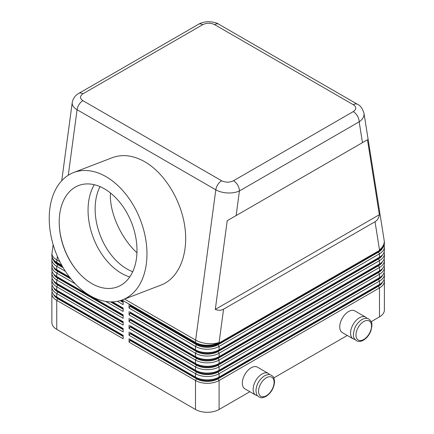 <?xml version="1.0" encoding="UTF-8"?>
<svg xmlns="http://www.w3.org/2000/svg" width="434" height="434" viewBox="0 0 434 434"><rect width="100%" height="100%" fill="white"/><g stroke="black" fill="none" stroke-linecap="round" stroke-linejoin="round"><path stroke-width="0.65" d="M100.042 186.625A52.877 35.149 -111 0 0 126.858 268.912A52.877 35.149 -111 0 0 132.723 271.7M202.711 24.678A8.349 4.823 -120 0 0 198.533 24.261L78.804 93.386A8.349 4.823 60 0 1 82.975 93.804L202.711 24.678C206.692 22.785 210.658 22.769 214.597 24.63L353.341 104.73C356.558 107.008 356.531 109.292 353.26 111.598A8.349 4.823 60 0 1 357.432 116.003A8.349 4.823 60 0 1 359.162 121.824C362.352 119.61 363.98 117.072 364.055 114.207L363.947 113.03M362.466 142.64L367.452 139.759L379.349 214.7C378.849 217.976 377.412 220.32 375.03 221.736L223.564 309.187C221.15 310.538 218.394 310.614 215.307 309.404L227.21 220.727L362.466 142.64L359.162 121.824L239.432 190.949A8.349 4.823 -120 0 0 237.702 185.128A8.349 4.823 -120 0 0 233.53 180.723C229.543 182.611 225.577 182.627 221.638 180.772L82.894 100.666C79.677 98.393 79.704 96.104 82.975 93.804M72.239 102.511L72.18 103.232C72.256 105.657 73.883 107.822 77.073 109.715A8.349 4.823 -60 0 1 79.08 104.48A8.349 4.823 -60 0 1 82.894 100.666M52.118 291.881A16.698 9.64 0 0 0 51.852 293.585A16.698 9.64 0 0 0 56.745 300.399L123.164 338.748L123.164 335.341L57.727 297.561A15.309 8.837 0 0 0 57.727 297.561L56.745 296.992A16.698 9.64 180 0 1 51.852 290.172L51.852 286.765A16.698 9.64 0 0 0 56.745 293.585L123.164 331.929L123.164 328.522L56.745 290.172A16.698 9.64 180 0 1 51.852 283.359L51.852 279.946A16.698 9.64 0 0 0 56.745 286.765L123.164 325.115L123.164 321.702L56.745 283.359A16.698 9.64 180 0 1 51.852 276.539L51.852 273.132A16.698 9.64 0 0 0 56.745 279.946L123.164 318.296L123.164 314.889L56.745 276.539A16.698 9.64 180 0 1 51.852 269.72L51.852 266.313A16.698 9.64 0 0 0 56.745 273.132L75.31 283.852M51.852 293.585L51.852 322.554A16.698 9.64 0 0 0 56.745 329.373L56.745 300.399L57.727 298.695A15.309 8.837 180 0 1 53.697 294.577M61.736 265.223L56.745 262.337A16.698 9.64 180 0 1 51.852 255.523L51.852 256.087A16.698 9.64 180 0 0 56.745 262.906L56.745 262.337A16.698 9.64 -60 0 1 56.783 261.181A16.698 9.64 -60 0 1 56.908 259.988L57.391 256.38M57.711 290.731A15.309 8.837 0 0 0 57.727 290.742L56.745 290.172L56.745 286.765L57.727 285.062A15.309 8.837 180 0 1 53.697 280.944M52.118 285.062A16.698 9.64 0 0 0 51.852 286.765M56.745 283.359L57.727 283.923A15.309 8.837 0 0 0 57.727 283.923L56.745 283.359L56.745 279.946L57.727 278.243A15.309 8.837 180 0 1 53.697 274.125M52.118 278.243A16.698 9.64 0 0 0 51.852 279.946M56.745 276.539L57.727 277.109A15.309 8.837 0 0 0 57.727 277.109L56.745 276.539L56.745 273.132L57.727 271.429A15.309 8.837 180 0 1 53.697 267.306M52.118 271.429A16.698 9.64 0 0 0 51.852 273.132M57.711 270.279A15.309 8.837 0 0 0 57.727 270.29L56.745 269.72A16.698 9.64 180 0 1 51.852 262.906L51.852 259.494A16.698 9.64 0 0 0 56.745 266.313L65.409 271.321M52.118 264.61A16.698 9.64 0 0 0 51.852 266.313M56.745 262.906L57.727 263.476A15.309 8.837 0 0 0 57.727 263.476L62.203 266.058M52.118 257.791A16.698 9.64 0 0 0 51.852 259.494M382.538 275.264A15.309 8.837 180 0 1 378.508 279.382L218.118 371.981A15.309 8.837 180 0 1 207.295 374.569A15.309 8.837 180 0 1 196.472 371.981L130.054 333.632L129.066 335.341L195.484 373.685L195.484 377.092L196.472 377.661A15.309 8.837 0 0 0 207.295 380.249A15.309 8.837 0 0 0 218.118 377.661L219.099 377.092A16.698 9.64 180 0 1 207.295 379.918A16.698 9.64 180 0 1 195.484 377.092L129.066 338.748L129.066 342.155L195.484 380.504A16.698 9.64 0 0 0 207.295 383.325A16.698 9.64 0 0 0 219.099 380.504L379.49 287.905A16.698 9.64 0 0 0 384.383 281.086L384.383 310.06A16.698 9.64 0 0 1 379.49 316.874L371.233 321.648M196.472 378.801L195.484 380.504L195.484 409.474A16.698 9.64 0 0 0 207.295 412.3A16.698 9.64 0 0 0 219.099 409.474L219.099 380.504L218.118 378.801A15.309 8.837 180 0 1 207.295 381.388A15.309 8.837 180 0 1 196.472 378.801L130.054 340.451L129.066 342.155M382.538 282.078A15.309 8.837 180 0 1 378.508 286.196L218.118 378.801M196.472 350.395L195.484 349.826L196.472 350.395A15.309 8.837 0 0 0 207.295 352.983A15.309 8.837 0 0 0 218.118 350.395L219.099 349.826A16.698 9.64 180 0 1 207.295 352.647A16.698 9.64 180 0 1 195.484 349.826L130.054 312.046M207.295 349.24A16.698 9.64 0 0 0 219.099 346.419L379.49 253.814A16.698 9.64 0 0 0 384.383 247L384.383 250.407A16.698 9.64 180 0 1 379.49 257.226L219.099 349.826L219.099 346.419L218.118 344.71A15.309 8.837 180 0 1 207.295 347.298A15.309 8.837 180 0 1 196.472 344.71L130.054 306.366L129.066 308.069L195.484 346.419A16.698 9.64 0 0 0 207.295 349.24M196.472 343.576L195.484 343.006L196.472 343.576A15.309 8.837 0 0 0 207.295 346.164A15.309 8.837 0 0 0 218.118 343.576L219.099 343.006A16.698 9.64 180 0 1 207.295 345.833A16.698 9.64 180 0 1 195.484 343.006L130.054 305.227M196.472 357.209L195.484 356.639L196.472 357.209A15.309 8.837 0 0 0 207.295 359.797A15.309 8.837 0 0 0 218.118 357.209L219.099 356.639A16.698 9.64 180 0 1 207.295 359.466A16.698 9.64 180 0 1 195.484 356.639L130.054 318.865M207.295 356.059A16.698 9.64 0 0 0 219.099 353.233L379.49 260.633A16.698 9.64 0 0 0 384.383 253.814L384.383 257.226A16.698 9.64 180 0 1 379.49 264.04L219.099 356.639L219.099 353.233L218.118 351.529A15.309 8.837 180 0 1 207.295 354.117A15.309 8.837 180 0 1 196.472 351.529L130.054 313.18L129.066 314.889L195.484 353.233A16.698 9.64 0 0 0 207.295 356.059M196.472 364.028L195.484 363.459L196.472 364.028A15.309 8.837 0 0 0 207.295 366.616A15.309 8.837 0 0 0 218.118 364.028L219.099 363.459A16.698 9.64 180 0 1 207.295 366.285A16.698 9.64 180 0 1 195.484 363.459L130.054 325.679M207.295 362.873A16.698 9.64 0 0 0 219.099 360.052L379.49 267.452A16.698 9.64 0 0 0 384.383 260.633L384.383 264.04A16.698 9.64 180 0 1 379.49 270.859L219.099 363.459L219.099 360.052L218.118 358.348A15.309 8.837 180 0 1 207.295 360.936A15.309 8.837 180 0 1 196.472 358.348L130.054 319.999L129.066 321.702L195.484 360.052A16.698 9.64 0 0 0 207.295 362.873M196.472 370.842L195.484 370.278L196.472 370.842A15.309 8.837 0 0 0 207.295 373.435A15.309 8.837 0 0 0 218.118 370.842L219.099 370.278A16.698 9.64 180 0 1 207.295 373.099A16.698 9.64 180 0 1 195.484 370.278L130.054 332.498M207.295 369.692A16.698 9.64 0 0 0 219.099 366.866L379.49 274.266A16.698 9.64 0 0 0 384.383 267.452L384.383 270.859A16.698 9.64 180 0 1 379.49 277.679L219.099 370.278L219.099 366.866L218.118 365.162A15.309 8.837 180 0 1 207.295 367.75A15.309 8.837 180 0 1 196.472 365.162L130.054 326.818L129.066 328.522L195.484 366.866A16.698 9.64 0 0 0 207.295 369.692M196.472 371.981L195.484 373.685A16.698 9.64 0 0 0 207.295 376.511A16.698 9.64 0 0 0 219.099 373.685L379.49 281.086A16.698 9.64 0 0 0 384.383 274.266L384.383 277.679A16.698 9.64 180 0 1 379.49 284.492L219.099 377.092L219.099 373.685L218.118 371.981M375.03 221.736L379.49 249.838A16.698 9.64 0 0 0 384.383 243.024L384.383 243.588A16.698 9.64 180 0 1 379.49 250.407L219.099 343.006L219.099 342.442A16.698 7.91 -172.4 0 1 207.409 343.598A16.698 7.91 -172.4 0 1 195.647 340.088L124.58 299.059M382.538 268.445A15.309 8.837 180 0 1 378.508 272.563L218.118 365.162M382.538 261.626A15.309 8.837 180 0 1 378.508 265.744L218.118 358.348M382.538 254.812A15.309 8.837 180 0 1 378.508 258.93L218.118 351.529M382.538 247.993A15.309 8.837 180 0 1 378.508 252.111L218.118 344.71M68.279 175.233L77.073 109.715L215.812 189.821C219.105 191.665 223.043 192.712 227.622 192.973C232.201 193.152 236.139 192.479 239.432 190.949L236.129 215.579M269.612 374.623A12.526 7.232 120 0 0 268.266 373.408A12.526 7.232 120 0 0 258.615 376.761A12.526 7.232 120 0 0 253.147 389.363A12.526 7.232 120 0 0 255.74 395.097A12.526 7.232 120 0 0 257.471 395.656M255.74 395.097L244.917 388.848A12.526 7.232 -60 0 1 242.324 383.113A12.526 7.232 -60 0 1 247.792 370.511A12.526 7.232 -60 0 1 257.443 367.159L268.266 373.408M354.887 339.41A12.526 7.232 -60 0 1 353.157 338.856A12.526 7.232 -60 0 1 350.564 333.122A12.526 7.232 -60 0 1 356.032 320.52A12.526 7.232 -60 0 1 365.683 317.162A12.526 7.232 -60 0 1 367.028 318.382M365.683 317.162L354.855 310.918A12.526 7.232 120 0 0 345.204 314.27A12.526 7.232 120 0 0 339.741 326.873A12.526 7.232 120 0 0 342.334 332.607L353.157 338.856M106.053 176.681A68.187 45.326 69 0 1 146.171 242.34A68.187 45.326 69 0 1 122.545 299.84A68.187 45.326 69 0 1 90.136 295.695A68.187 45.326 69 0 1 50.019 230.036A68.187 45.326 69 0 1 73.644 172.537A68.187 45.326 69 0 1 106.053 176.681M73.644 172.537L112.417 157.64C122.545 153.951 133.346 155.329 144.831 161.784C164.741 173.258 181.341 200.443 184.927 227.449C188.551 254.465 178.759 278.275 161.269 284.964L122.545 299.84M91.758 283.548A54.272 36.076 69 0 1 77.013 270.821A54.272 36.076 69 0 1 59.246 224.573A54.272 36.076 69 0 1 104.426 188.828A54.272 36.076 69 0 1 136.471 258.344A54.272 36.076 69 0 1 91.758 283.548M59.236 224.237A55.66 36.998 -111 0 0 77.225 271.076M94.319 184.716A55.66 36.998 -111 0 0 91.552 232.613A55.66 36.998 -111 0 0 95.626 243.224A55.66 36.998 -111 0 0 121.455 273.295A55.66 36.998 -111 0 0 129.75 276.952M136.943 252.767C120.739 237.957 109.205 211.911 110.437 192.94M347.287 335.471L273.816 377.889M249.876 391.712L219.099 409.474M195.484 409.474L56.745 329.373M379.349 214.7L215.307 309.404M367.452 139.759L227.21 220.727M384.383 247A16.698 9.64 0 0 0 384.123 245.297M130.054 306.366L130.444 306.138L196.862 344.482A14.751 8.517 0 0 0 217.727 344.482L378.117 251.883A14.751 8.517 0 0 0 381.242 249.219M378.524 250.966A15.309 8.837 0 0 1 378.508 250.977L379.49 250.407L379.49 249.838A16.698 11.105 -9 0 0 384.269 241.494A16.698 11.105 -9 0 0 384.177 240.403A16.698 16.698 0 0 1 384.383 243.024M384.383 253.814A16.698 9.64 0 0 0 384.123 252.111M130.054 313.18L130.444 312.957L196.862 351.301A14.751 8.517 0 0 0 217.727 351.301L378.117 258.702A14.751 8.517 0 0 0 381.242 256.038M378.524 257.78A15.309 8.837 0 0 1 378.508 257.791L379.49 257.226L379.49 253.814L378.508 252.111M384.383 260.633A16.698 9.64 0 0 0 384.123 258.93M130.054 319.999L130.444 319.771L196.862 358.121A14.751 8.517 0 0 0 217.727 358.121L378.117 265.521A14.751 8.517 0 0 0 381.242 262.852M378.524 264.599A15.309 8.837 0 0 1 378.508 264.61L379.49 264.04L379.49 260.633L378.508 258.93M384.383 267.452A16.698 9.64 0 0 0 384.123 265.744M130.054 326.818L130.444 326.59L196.862 364.934A14.751 8.517 0 0 0 217.727 364.934L378.117 272.335A14.751 8.517 0 0 0 381.242 269.671M378.524 271.418A15.309 8.837 0 0 1 378.508 271.429L379.49 270.859L379.49 267.452L378.508 265.744M384.383 274.266A16.698 9.64 0 0 0 384.123 272.563M130.054 333.632L130.444 333.41L196.862 371.754A14.751 8.517 0 0 0 217.727 371.754L378.117 279.154A14.751 8.517 0 0 0 381.242 276.491M378.524 278.232A15.309 8.837 0 0 1 378.508 278.243L379.49 277.679L379.49 274.266L378.508 272.563M130.444 306.138L130.444 305.455M129.066 304.663L129.066 308.069M130.444 312.957L130.444 312.274M129.066 311.476L129.066 314.889M130.444 319.771L130.444 319.093M129.066 318.296L129.066 321.702M130.444 326.59L130.444 325.907M129.066 325.115L129.066 328.522M130.444 333.41L130.444 332.726M129.066 331.929L129.066 335.341M117.37 301.315L123.164 304.663L123.164 301.25L121.422 300.247M105.777 301.44L123.164 311.476L123.164 308.069L112.417 301.863M69.521 277.098L56.745 269.72L56.745 266.313L57.727 264.61A15.309 8.837 180 0 1 53.697 260.492M384.383 281.086A16.698 9.64 0 0 0 384.123 279.382M129.066 338.748L130.054 339.317M378.524 285.051A15.309 8.837 0 0 1 378.508 285.062L379.49 284.492L379.49 281.086L378.508 279.382M130.054 340.451L130.444 339.54M130.444 340.223L196.862 378.573A14.751 8.517 0 0 0 217.727 378.573L378.117 285.968A14.751 8.517 0 0 0 381.242 283.304M123.164 302.389L120.147 300.648M63.196 267.767L57.727 264.61M123.164 309.203L110.458 301.869M71.192 279.203L57.727 271.429M123.164 316.023L57.727 278.243M123.164 322.842L57.727 285.062M123.164 329.656L57.727 291.881A15.309 8.837 180 0 1 53.697 287.758M123.164 301.934L120.663 300.491M62.794 267.078L58.123 264.382A14.751 8.517 180 0 1 54.993 261.718M123.164 308.753L111.267 301.88M70.498 278.346L58.123 271.201A14.751 8.517 180 0 1 54.993 268.537M123.164 315.567L58.123 278.015A14.751 8.517 180 0 1 54.993 275.351M123.164 322.386L58.123 284.834A14.751 8.517 180 0 1 54.993 282.171M123.164 329.205L58.123 291.653A14.751 8.517 180 0 1 54.993 288.99M123.164 336.475L57.727 298.695M123.164 336.019L58.123 298.467A14.751 8.517 180 0 1 54.993 295.804M266.335 395.727A10.991 6.347 -60 0 1 258.561 391.24A10.991 6.347 -60 0 1 266.335 377.775A10.991 6.347 -60 0 1 274.109 382.262A10.991 6.347 -60 0 1 266.335 395.727M122.03 300.03L195.484 342.442A16.698 9.64 -60 0 1 195.528 341.281A16.698 9.64 -60 0 1 195.647 340.088L215.812 189.821A8.349 4.823 -60 0 1 217.825 184.586A8.349 4.823 -60 0 1 221.638 180.772M59.876 261.702L56.908 259.988A16.698 7.91 -172.4 0 1 51.966 253.857A16.698 7.91 -172.4 0 1 51.999 253.299A16.698 16.698 0 0 0 51.852 255.523M214.597 24.63A8.349 4.823 -60 0 1 218.411 24.038A8.349 4.823 -60 0 1 218.769 24.212A8.349 4.823 -60 0 1 218.774 24.217C216.875 22.856 213.495 22.015 208.635 21.7C202.857 21.95 200.595 23.154 198.533 24.261M353.341 104.73A8.349 4.823 -60 0 1 357.155 104.144A8.349 4.823 -60 0 1 357.507 104.312A8.349 4.823 -60 0 1 357.518 104.317A8.349 4.823 -60 0 1 357.589 104.361M378.508 286.196L379.49 287.905L379.49 316.874M195.484 343.006L195.484 342.442A16.698 9.64 0 0 0 207.295 345.263A16.698 9.64 0 0 0 219.099 342.442L223.564 309.187M196.472 365.162L195.484 366.866L195.484 370.278M196.472 358.348L195.484 360.052L195.484 363.459M196.472 351.529L195.484 353.233L195.484 356.639M196.472 344.71L195.484 346.419L195.484 349.826M363.746 339.486A10.991 6.347 120 0 0 371.52 326.021A10.991 6.347 120 0 0 363.746 321.534A10.991 6.347 120 0 0 355.972 334.999A10.991 6.347 120 0 0 363.746 339.486M378.508 250.977L379.49 250.407L378.508 250.977M378.508 257.791L379.49 257.226L378.508 257.791M378.508 264.61L379.49 264.04L378.508 264.61M378.508 271.429L379.49 270.859L378.508 271.429M378.508 278.243L379.49 277.679L378.508 278.243M196.862 344.482L196.862 343.793M217.727 344.482L217.727 343.793M378.117 251.883L378.117 251.205M196.862 351.301L196.862 350.612M217.727 351.301L217.727 350.612M378.117 258.702L378.117 258.018M196.862 358.121L196.862 357.432M217.727 358.121L217.727 357.432M378.117 265.521L378.117 264.838M196.862 364.934L196.862 364.245M217.727 364.934L217.727 364.245M378.117 272.335L378.117 271.657M196.862 371.754L196.862 371.065M217.727 371.754L217.727 371.065M378.117 279.154L378.117 278.471M56.745 296.992L56.745 293.585L57.727 291.881M196.472 377.661L195.484 377.092M378.508 285.062L379.49 284.492L378.508 285.062M196.862 378.573L196.862 377.884M217.727 378.573L217.727 377.884M378.117 285.968L378.117 285.29M58.123 264.382L58.123 263.698M58.123 271.201L58.123 270.518M58.123 278.015L58.123 277.337M58.123 284.834L58.123 284.151M58.123 291.653L58.123 290.97M58.123 298.467L58.123 297.789M353.26 111.598L233.53 180.723M258.989 396.974C261.073 397.343 260.161 398.868 266.015 396.426C271.212 392.884 274.06 387.969 274.554 381.687C273.811 375.491 272.915 376.913 271.51 375.28C269.427 374.911 270.339 373.386 264.485 375.828C259.288 379.37 256.445 384.285 255.946 390.567C256.689 396.763 257.584 395.341 258.989 396.974M356.406 340.733C352.131 336.621 353.96 336.383 353.368 333.93L354.404 328.999C356.054 324.789 358.555 321.654 361.902 319.581C364.462 318.117 366.806 317.932 368.927 319.039C373.197 323.151 371.368 323.384 371.96 325.836L370.929 330.768C369.28 334.977 366.779 338.119 363.432 340.185C360.866 341.656 358.527 341.84 356.406 340.733M78.804 93.386C76.818 94.455 73.21 97.145 72.223 102.614L61.742 180.696M53.154 244.689L51.999 253.299M57.727 290.742L56.745 290.172M57.727 270.29L56.745 269.72M218.774 24.217L357.518 104.317C360.329 105.44 362.488 108.402 363.974 113.193L384.177 240.403"/></g></svg>
